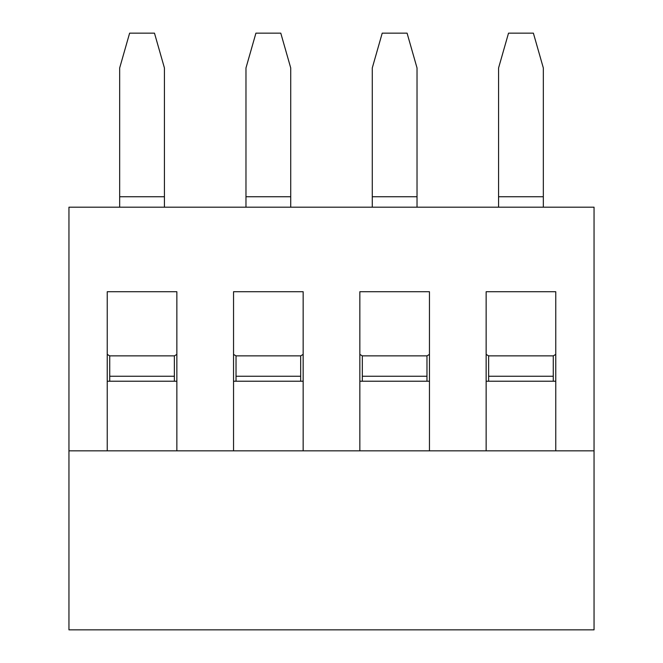 <?xml version="1.0" encoding="UTF-8"?>
<svg xmlns="http://www.w3.org/2000/svg" width="663" height="663" viewBox="0 0 663 663"><rect width="100%" height="100%" fill="white"/><g stroke="black" fill="none" stroke-linecap="round" stroke-linejoin="round"><path stroke-width="0.99" d="M555.76 354.407L553.274 355.865L488.631 355.865L486.145 354.407M553.274 381.225L553.274 355.865M543.328 207.188L543.328 67.957L533.384 33.15L508.521 33.15L498.576 67.957L498.576 207.188M488.631 355.865L488.631 376.252L553.274 376.252M429.458 354.407L426.972 355.865L362.329 355.865L359.843 354.407M426.972 381.225L426.972 355.865M417.027 207.188L417.027 67.957L407.082 33.15L382.219 33.15L372.274 67.957L372.274 207.188M362.329 355.865L362.329 376.252L426.972 376.252M303.157 354.407L300.671 355.865L236.028 355.865L233.542 354.407M300.671 381.225L300.671 355.865M290.726 207.188L290.726 67.957L280.781 33.15L255.918 33.15L245.973 67.957L245.973 207.188M236.028 355.865L236.028 376.252L300.671 376.252M176.855 354.407L174.369 355.865L109.727 355.865L107.24 354.407M174.369 381.225L174.369 355.865M164.424 207.188L164.424 67.957L154.479 33.15L129.617 33.15L119.672 67.957L119.672 207.188M109.727 355.865L109.727 376.252L174.369 376.252M107.24 381.225L176.855 381.225M109.727 381.225L109.727 376.252M176.855 291.72L107.24 291.72L107.24 450.84L176.855 450.84L176.855 291.72M233.542 381.225L303.157 381.225M236.028 381.225L236.028 376.252M303.157 291.72L233.542 291.72L233.542 450.84L303.157 450.84L303.157 291.72M359.843 381.225L429.458 381.225M362.329 381.225L362.329 376.252M429.458 291.72L359.843 291.72L359.843 450.84L429.458 450.84L429.458 291.72M486.145 381.225L555.76 381.225M488.631 381.225L488.631 376.252M555.76 291.72L486.145 291.72L486.145 450.84L555.76 450.84L555.76 291.72M594.048 450.84L594.048 207.188L68.952 207.188L68.952 629.85L594.048 629.85L594.048 450.84L555.76 450.84M233.542 450.84L176.855 450.84M359.843 450.84L303.157 450.84M486.145 450.84L429.458 450.84M107.24 450.84L68.952 450.84M543.328 196.745L498.576 196.745M417.027 196.745L372.274 196.745M290.726 196.745L245.973 196.745M164.424 196.745L119.672 196.745"/></g></svg>
